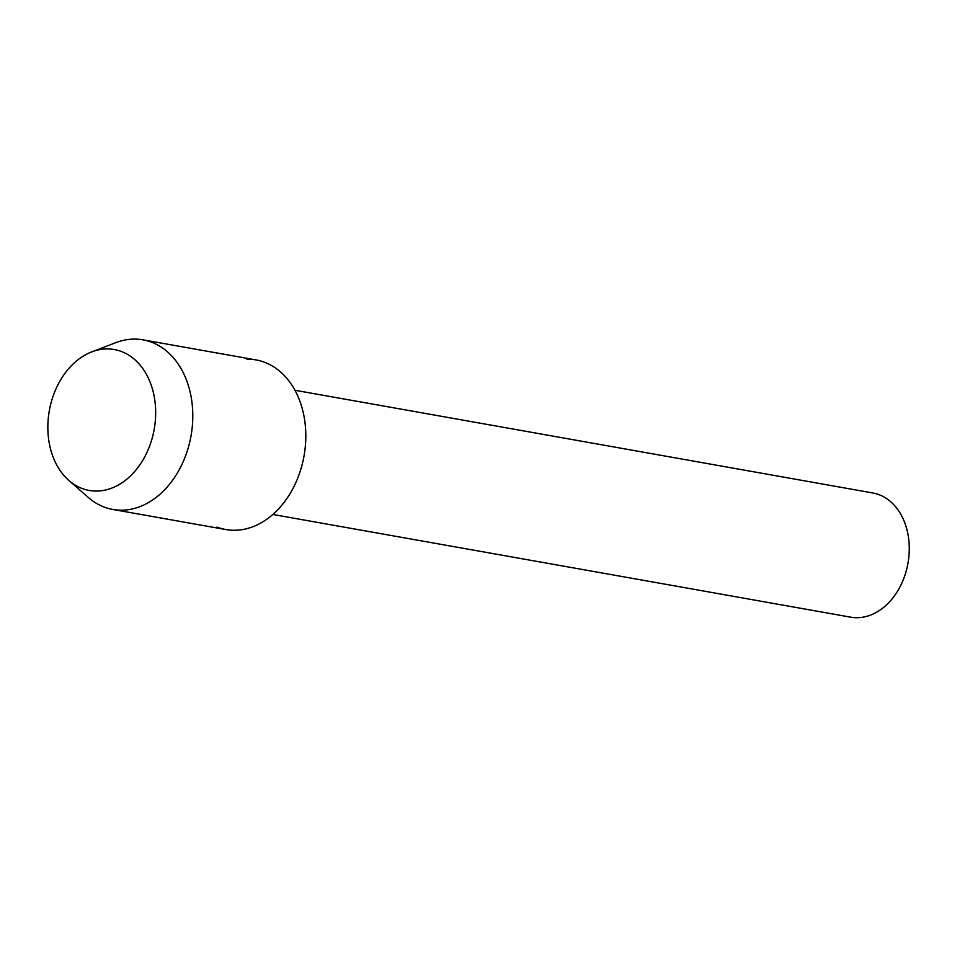 <?xml version="1.0" encoding="UTF-8"?>
<svg xmlns="http://www.w3.org/2000/svg" width="957" height="957" viewBox="0 0 957 957"><rect width="100%" height="100%" fill="white"/><g stroke="black" fill="none" stroke-linecap="round" stroke-linejoin="round"><path stroke-width="1.44" d="M121.635 351.59A71.56 53.257 -79.9 0 0 51.642 400.72A71.56 53.257 -79.9 0 0 81.883 488.405A71.56 53.257 -79.9 0 0 151.876 439.263A71.56 53.257 -79.9 0 0 121.635 351.59A71.56 53.257 -79.9 0 0 91.74 351.889A71.56 53.257 -79.9 0 0 49.321 410.673A71.56 53.257 -79.9 0 0 68.892 480.474A71.56 53.257 -79.9 0 0 81.883 488.405A71.56 53.257 -79.9 0 0 151.876 439.263A71.56 53.257 -79.9 0 0 121.635 351.59M216.988 527.068A86.142 64.119 -79.9 0 0 301.24 467.925A86.142 64.119 -79.9 0 0 264.838 362.38A86.142 64.119 -79.9 0 0 246.822 359.174M272.865 514.471L850.701 617.169A63.078 46.953 -79.9 0 0 907.057 567.704A63.078 46.953 -79.9 0 0 879.256 494.769A63.078 46.953 -79.9 0 0 872.772 492.963L294.935 390.265M68.892 480.474L88.319 497.449A86.142 64.119 -79.9 0 0 103.966 506.983A86.142 64.119 -79.9 0 0 112.818 509.459A86.142 64.119 -79.9 0 0 189.785 441.895A86.142 64.119 -79.9 0 0 151.816 342.295A86.142 64.119 -79.9 0 0 142.964 339.831A86.142 64.119 -79.9 0 0 115.833 342.654L91.74 351.889M112.818 509.459L225.84 529.544A86.142 64.119 -79.9 0 0 302.795 461.98A86.142 64.119 -79.9 0 0 264.838 362.38A86.142 64.119 -79.9 0 0 255.986 359.916L142.964 339.831"/></g></svg>
